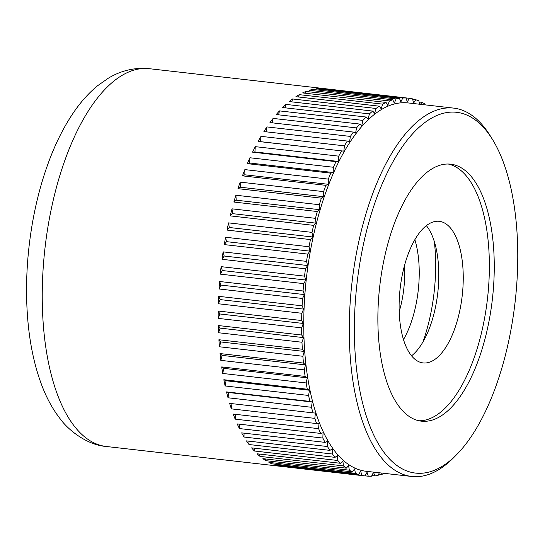 <?xml version="1.0" encoding="UTF-8"?>
<svg xmlns="http://www.w3.org/2000/svg" width="545" height="545" viewBox="0 0 545 545"><rect width="100%" height="100%" fill="white"/><g stroke="black" fill="none" stroke-linecap="round" stroke-linejoin="round"><path stroke-width="0.82" d="M384.606 473.38A190.123 83.337 -83.5 0 1 381.568 474.429L378.727 474.109M379.313 472.781L378.196 475.322A190.123 83.337 -83.5 0 1 374.892 475.908L371.867 475.56M374.892 475.908L373.495 472.311L371.547 476.207A190.123 83.337 -83.5 0 1 368.284 476.214L365.041 475.846M282.909 466.588A190.123 83.337 -83.5 0 1 282.235 466.513A190.123 83.337 -83.5 0 1 281.561 466.431L364.993 475.928A190.123 83.337 -83.5 0 1 361.798 475.356L278.359 465.866A190.123 83.337 -83.5 0 1 275.143 464.994L358.583 474.484A190.123 83.337 -83.5 0 1 355.463 473.339L272.03 463.85A190.123 83.337 -83.5 0 1 268.903 462.392L352.343 471.888A190.123 83.337 -83.5 0 1 349.331 470.178L265.892 460.682A190.123 83.337 -83.5 0 1 262.881 458.658L346.32 468.155A190.123 83.337 -83.5 0 1 343.425 465.886L259.985 456.39A190.123 83.337 -83.5 0 1 257.111 453.801L340.55 463.298A190.123 83.337 -83.5 0 1 337.791 460.491L254.352 450.994A190.123 83.337 -83.5 0 1 251.627 447.867L335.066 457.357A190.123 83.337 -83.5 0 1 332.464 454.026L249.024 444.529A190.123 83.337 -83.5 0 1 246.463 440.878L329.902 450.374A190.123 83.337 -83.5 0 1 327.47 446.532L244.031 437.036A190.123 83.337 -83.5 0 1 241.653 432.88L325.093 442.377A190.123 83.337 -83.5 0 1 322.844 438.057L239.412 428.561A190.123 83.337 -83.5 0 1 237.225 423.928L320.664 433.425A190.123 83.337 -83.5 0 1 318.621 428.649L235.181 419.153A190.123 83.337 -83.5 0 1 233.212 414.071L316.645 423.567A190.123 83.337 -83.5 0 1 314.812 418.369L231.38 408.873A190.123 83.337 -83.5 0 1 229.629 403.375L313.062 412.872A190.123 83.337 -83.5 0 1 311.454 407.279L228.021 397.782A190.123 83.337 -83.5 0 1 226.502 391.903L309.942 401.399A190.123 83.337 -83.5 0 1 308.565 395.452L225.126 385.955A190.123 83.337 -83.5 0 1 223.852 379.729L307.291 389.225A190.123 83.337 -83.5 0 1 306.161 382.951L222.721 373.454A190.123 83.337 -83.5 0 1 221.699 366.921L305.132 376.418A190.123 83.337 -83.5 0 1 304.253 369.864L220.814 360.368A190.123 83.337 -83.5 0 1 220.044 353.569L303.483 363.065A190.123 83.337 -83.5 0 1 302.857 356.267L219.417 346.77A190.123 83.337 -83.5 0 1 218.913 339.746L302.346 349.236A190.123 83.337 -83.5 0 1 301.978 342.24L218.538 332.743A190.123 83.337 -83.5 0 1 218.3 325.535L301.732 335.032A190.123 83.337 -83.5 0 1 301.623 327.872L218.191 318.382A190.123 83.337 -83.5 0 1 218.211 311.031L301.651 320.528A190.123 83.337 -83.5 0 1 301.801 313.259L218.368 303.763A190.123 83.337 -83.5 0 1 218.654 296.323L302.094 305.82A190.123 83.337 -83.5 0 1 302.502 298.483L219.07 288.986A190.123 83.337 -83.5 0 1 219.621 281.499L303.061 290.996A190.123 83.337 -83.5 0 1 303.728 283.632L220.289 274.135A190.123 83.337 -83.5 0 1 220.684 270.395A190.123 83.337 -83.5 0 1 221.107 266.655L304.539 276.145A190.123 83.337 -83.5 0 1 305.466 268.808L222.033 259.311L224.172 256.027L307.612 265.524L305.466 268.808M422.934 341.988A107.774 47.238 96.5 0 0 434.242 291.207A107.774 47.238 96.5 0 0 434.345 241.673M448.228 164.025A129.329 56.687 -83.5 0 1 487.666 297.032A129.329 56.687 -83.5 0 1 419.01 420.774M492.557 297.59A129.329 56.687 -83.5 0 1 421.442 421.169A129.329 56.687 -83.5 0 1 379.572 287.76A129.329 56.687 -83.5 0 1 450.688 164.181A129.329 56.687 -83.5 0 1 492.557 297.59M456.71 454.557L453.747 457.562A185.368 81.253 -83.5 0 1 411.713 476.466A185.368 81.253 -83.5 0 1 351.695 285.246A185.368 81.253 -83.5 0 1 453.631 108.108A185.368 81.253 -83.5 0 1 490.343 135.977L492.557 139.575A181.567 79.59 96.5 0 0 356.757 285.778A181.567 79.59 96.5 0 0 456.71 454.557A181.567 79.59 96.5 0 0 515.379 299.573A181.567 79.59 96.5 0 0 492.557 139.575M453.631 108.108L408.13 102.93A185.368 81.253 96.5 0 0 306.195 280.069A185.368 81.253 96.5 0 0 366.206 471.289L411.713 476.466M222.033 259.311A190.123 83.337 -83.5 0 1 223.103 251.872L306.535 261.368L307.612 265.524M223.103 251.872L224.172 256.027M304.539 276.145L305.779 280.035L303.728 283.632M303.061 290.996L304.451 294.586L302.502 298.483M302.094 305.82L303.633 309.097L301.801 313.259M301.651 320.528L303.333 323.464L301.623 327.872M301.732 335.032L303.545 337.614L301.978 342.24M302.346 349.236L304.274 351.45L302.857 356.267M303.483 363.065L305.513 364.891L304.253 369.864M305.132 376.418L307.257 377.855L306.161 382.951M307.291 389.225L309.499 390.254L308.565 395.452M309.942 401.399L312.21 402.019L311.454 407.279M313.062 412.872L315.392 413.076L314.812 418.369M316.645 423.567L319.009 423.356L318.621 428.649M320.664 433.425L323.049 432.798L322.844 438.057M325.093 442.377L327.491 441.334L327.47 446.532M329.902 450.374L332.293 448.93L332.464 454.026M335.066 457.357L337.43 455.525L337.791 460.491M340.55 463.298L342.88 461.077L343.425 465.886M346.32 468.155L348.602 465.559L349.331 470.178M352.343 471.888L354.563 468.938L355.463 473.339M358.583 474.484L360.722 471.2L361.798 475.356M364.993 475.928L367.051 472.331L368.284 476.214M380.88 472.958L381.568 474.429M425.141 104.865L425.011 104.041A190.123 83.337 -83.5 0 0 421.994 102.331L420.481 104.34M419.561 104.231L418.873 100.88A190.123 83.337 -83.5 0 0 415.753 99.735L413.614 103.019L412.538 98.863A190.123 83.337 -83.5 0 0 409.343 98.291L407.292 101.895L406.052 98.005L322.613 88.508A190.123 83.337 -83.5 0 1 325.229 88.712A190.123 83.337 -83.5 0 1 325.903 88.794L409.343 98.291M402.789 98.011L400.841 101.908L399.444 98.318L316.011 88.821A190.123 83.337 -83.5 0 1 319.35 88.522L402.789 98.011A190.123 83.337 -83.5 0 1 406.052 98.005M396.14 98.904L394.308 103.066L392.768 99.789L309.328 90.293A190.123 83.337 -83.5 0 1 312.707 89.407L396.14 98.904A190.123 83.337 -83.5 0 1 399.444 98.318M389.437 100.948L387.733 105.355L386.051 102.419L302.611 92.923A190.123 83.337 -83.5 0 1 306.004 91.458L389.437 100.948A190.123 83.337 -83.5 0 1 392.768 99.789M382.726 104.15L381.153 108.768L379.34 106.186L295.908 96.69A190.123 83.337 -83.5 0 1 299.287 94.653L382.726 104.15A190.123 83.337 -83.5 0 1 386.051 102.419M376.036 108.469L374.613 113.285L372.685 111.071L289.245 101.574A190.123 83.337 -83.5 0 1 292.597 98.972L376.036 108.469A190.123 83.337 -83.5 0 1 379.34 106.186M369.415 113.898L368.147 118.864L366.111 117.039L282.678 107.542A190.123 83.337 -83.5 0 1 285.975 104.402L369.415 113.898A190.123 83.337 -83.5 0 1 372.685 111.071M362.902 120.391L361.798 125.486L359.673 124.056L276.233 114.559A190.123 83.337 -83.5 0 1 279.462 110.894L362.902 120.391A190.123 83.337 -83.5 0 1 366.111 117.039M356.539 127.912L355.606 133.109L353.398 132.081L269.966 122.584A190.123 83.337 -83.5 0 1 273.099 118.415L356.539 127.912A190.123 83.337 -83.5 0 1 359.673 124.056M350.367 136.413L349.611 141.673L347.335 141.06L263.903 131.563A190.123 83.337 -83.5 0 1 266.927 126.917L350.367 136.413A190.123 83.337 -83.5 0 1 353.398 132.081M344.42 145.842L343.847 151.135L258.085 141.441A190.123 83.337 -83.5 0 1 260.987 136.345L344.42 145.842A190.123 83.337 -83.5 0 1 347.335 141.06M338.738 156.149L338.35 161.443L335.986 161.654L252.546 152.157A190.123 83.337 -83.5 0 1 255.298 146.653L338.738 156.149A190.123 83.337 -83.5 0 1 341.517 150.938M333.356 167.254L333.152 172.52L330.76 173.147L247.328 163.65A190.123 83.337 -83.5 0 1 249.917 157.764L333.356 167.254A190.123 83.337 -83.5 0 1 335.986 161.654M328.301 179.107L328.288 184.299L325.89 185.341L242.457 175.844A190.123 83.337 -83.5 0 1 244.869 169.611L328.301 179.107A190.123 83.337 -83.5 0 1 330.76 173.147M323.614 191.622L323.784 196.718L321.393 198.162L237.961 188.665A190.123 83.337 -83.5 0 1 240.175 182.125L323.614 191.622A190.123 83.337 -83.5 0 1 325.89 185.341M319.316 204.722L319.677 209.689L317.306 211.528L233.866 202.038A190.123 83.337 -83.5 0 1 235.883 195.226L319.316 204.722A190.123 83.337 -83.5 0 1 321.393 198.162M315.439 218.334L315.984 223.143L313.647 225.364L230.208 215.875A190.123 83.337 -83.5 0 1 232 208.837L315.439 218.334A190.123 83.337 -83.5 0 1 317.306 211.528M311.999 232.374L312.728 236.993L310.446 239.582L227.006 230.085A190.123 83.337 -83.5 0 1 228.566 222.878L311.999 232.374A190.123 83.337 -83.5 0 1 313.647 225.364M309.029 246.742L309.928 251.143L307.714 254.093L224.274 244.596A190.123 83.337 -83.5 0 1 225.589 237.252L309.029 246.742A190.123 83.337 -83.5 0 1 310.446 239.582M306.535 261.368A190.123 83.337 -83.5 0 1 307.714 254.093M225.589 237.252L226.495 241.653L309.928 251.143M224.274 244.596L226.495 241.653M228.566 222.878L229.288 227.497L312.728 236.993M227.006 230.085L229.288 227.497M232 208.837L232.545 213.647L315.984 223.143M230.208 215.875L232.545 213.647M235.883 195.226L236.237 200.199L319.677 209.689M233.866 202.038L236.237 200.199M240.175 182.125L240.352 187.221L323.784 196.718M237.961 188.665L240.352 187.221M244.869 169.611L244.848 174.802L328.288 184.299M242.457 175.844L244.848 174.802M249.917 157.764L249.712 163.023L333.152 172.52M247.328 163.65L249.712 163.023M255.298 146.653L254.91 151.946L338.35 161.443M252.546 152.157L254.91 151.946M260.987 136.345L260.408 141.639L343.847 151.135M258.085 141.441L260.408 141.639M266.927 126.917L266.226 131.822M273.099 118.415L272.309 122.85M279.462 110.894L278.611 114.832M285.975 104.402L285.103 107.821M292.597 98.972L291.745 101.861M299.287 94.653L298.497 96.99M306.004 91.458L305.316 93.229M312.707 89.407L312.169 90.62M319.35 88.522L319.029 89.162M412.674 99.388L415.753 99.735M419.105 102.004L421.994 102.331M278.359 465.866L278.222 465.341M272.03 463.85L271.798 462.725M265.892 460.682L265.619 458.965M259.985 456.39L259.727 454.101M254.352 450.994L254.147 448.154M249.024 444.529L248.915 441.157M244.031 437.036L244.044 433.152M239.412 428.561L239.582 424.194M235.181 419.153L235.535 414.336M231.38 408.873L231.945 403.641M226.502 391.903L228.777 392.523L312.21 402.019M228.021 397.782L228.777 392.523M223.852 379.729L226.059 380.757L309.499 390.254M225.126 385.955L226.059 380.757M221.699 366.921L223.825 368.359L307.257 377.855M222.721 373.454L223.825 368.359M220.044 353.569L222.081 355.394L305.513 364.891M220.814 360.368L222.081 355.394M218.913 339.746L220.841 341.953L304.274 351.45M219.417 346.77L220.841 341.953M218.3 325.535L220.112 328.117L303.545 337.614M218.538 332.743L220.112 328.117M218.211 311.031L219.894 313.975L303.333 323.464M218.191 318.382L219.894 313.975M218.654 296.323L220.2 299.6L303.633 309.097M218.368 303.763L220.2 299.6M219.621 281.499L221.018 285.09L304.451 294.586M219.07 288.986L221.018 285.09M221.107 266.655L222.346 270.538L305.779 280.035M220.289 274.135L222.346 270.538M404.397 265.94A60.406 26.48 -83.5 0 1 403.852 288.298A60.406 26.48 -83.5 0 1 399.199 311.611M414.854 239.671A71.266 31.242 -83.5 0 1 418.301 289.817A71.266 31.242 -83.5 0 1 403.491 339.555M411.543 355.817A71.266 31.242 96.5 0 0 437.86 292.045A71.266 31.242 96.5 0 0 426.36 225.637M462.31 294.825A71.266 31.242 -83.5 0 1 423.118 362.929A71.266 31.242 -83.5 0 1 400.044 289.409A71.266 31.242 -83.5 0 1 439.236 221.311A71.266 31.242 -83.5 0 1 462.31 294.825M106.289 446.491C87.193 445.102 68.261 430.128 60.107 418.724C53.09 409.697 47.224 399.178 42.51 387.175C34.117 365.647 29.028 340.788 27.25 312.605C25.881 290.655 26.528 268.174 29.205 245.161C32.932 213.64 39.962 184.469 50.297 157.668C56.925 140.583 64.685 125.534 73.568 112.508C80.803 101.895 88.815 92.97 97.603 85.729L108.441 78.126C120.745 70.748 133.832 67.546 147.709 68.534L149.282 68.69A190.123 83.337 96.5 0 0 148.315 68.595A190.123 83.337 96.5 0 0 44.738 250.366A190.123 83.337 96.5 0 0 106.289 446.491L282.235 466.513M149.282 68.69L325.229 88.712"/></g></svg>
